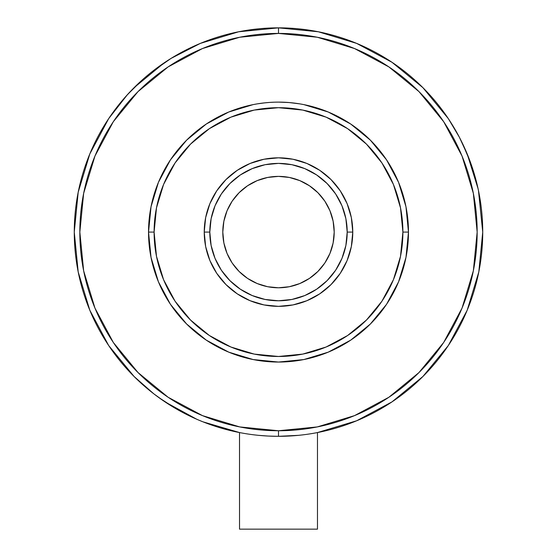 <?xml version="1.0" encoding="UTF-8"?>
<svg xmlns="http://www.w3.org/2000/svg" width="557" height="557" viewBox="0 0 557 557"><rect width="100%" height="100%" fill="white"/><g stroke="black" fill="none" stroke-linecap="round" stroke-linejoin="round"><path stroke-width="0.84" d="M166.111 61.555L161.446 64.723M156.35 68.407L158.167 67.063M147.25 75.606L151.407 72.215M142.71 79.526L140.239 81.768M134.85 86.906L126.049 96.18L136.354 85.437M131.724 90.074L133.903 87.853M78.182 192.276A204.231 204.231 0 0 1 108.685 118.62A204.231 204.231 0 0 0 108.608 118.738A204.231 204.231 0 0 1 108.685 118.62L127.469 94.606L108.692 118.613L89.816 153.927L78.189 192.242L74.269 232.081A204.231 204.231 0 0 0 108.733 345.618M170.226 58.91L166.794 61.103M482.731 231.97A204.231 204.231 0 0 1 482.731 232.081A204.231 204.231 0 0 0 278.5 27.85L278.5 33.42A198.661 198.661 0 0 1 477.161 232.081A198.661 198.661 0 0 1 278.5 430.749L278.5 436.319A204.231 204.231 0 0 1 74.269 232.081A204.231 204.231 0 0 0 151.964 392.393L155.73 395.296A204.231 204.231 0 0 0 155.73 395.296A204.231 204.231 0 0 0 155.73 395.296L158.62 397.433A204.231 204.231 0 0 0 195.27 418.592L198.536 420.013A204.231 204.231 0 0 0 198.557 420.02A204.231 204.231 0 0 1 198.522 420.006A204.231 204.231 0 0 0 198.557 420.02A204.231 204.231 0 0 1 198.522 420.006L202.936 421.823L198.522 420.006A204.231 204.231 0 0 1 198.522 420.006L200.959 421.022A204.231 204.231 0 0 1 200.938 421.015A204.231 204.231 0 0 0 200.973 421.029L202.936 421.823A204.231 204.231 0 0 0 238.695 432.399A204.231 204.231 0 0 1 202.936 421.823A204.231 204.231 0 0 0 238.695 432.399M156.614 395.957L158.62 397.433A204.231 204.231 0 0 0 195.27 418.592L181.54 411.832M176.339 408.929L158.592 397.413A204.231 204.231 0 0 0 195.277 418.592A204.231 204.231 0 0 1 164.969 401.855M197.672 419.644L198.536 420.013M200.966 421.001L201.432 421.273L200.959 421.022A204.231 204.231 0 0 1 200.938 421.015A204.231 204.231 0 0 0 200.973 421.029A204.231 204.231 0 0 1 200.938 421.015M126.404 95.783L126.049 96.18A204.231 204.231 0 0 0 74.269 232.081A204.231 204.231 0 0 1 278.5 27.85A204.231 204.231 0 0 0 74.269 232.081L78.189 271.927L89.816 310.242L108.685 345.549L134.084 376.497A204.231 204.231 0 0 1 134.077 376.49A204.231 204.231 0 0 0 134.098 376.511L153.516 393.611M477.983 188.301L478.038 188.558A204.231 204.231 0 0 0 478.031 188.51A204.231 204.231 0 0 1 478.038 188.545A204.231 204.231 0 0 0 478.031 188.517L477.467 186.01A204.231 204.231 0 0 0 477.46 185.975A204.231 204.231 0 0 1 477.467 186.017A204.231 204.231 0 0 0 477.46 185.975L476.625 182.515A204.231 204.231 0 0 0 462.143 142.71A204.231 204.231 0 0 1 476.632 182.529A204.231 204.231 0 0 0 462.143 142.71L460.548 139.508A204.231 204.231 0 0 1 460.555 139.529A204.231 204.231 0 0 0 460.542 139.501L459.351 137.189L460.555 139.529A204.231 204.231 0 0 0 460.542 139.508L460.548 139.515M482.731 232.192A204.231 204.231 0 0 0 482.731 232.081L478.477 190.619A204.231 204.231 0 0 1 478.818 192.276M477.252 185.07L472.364 167.831M461.064 140.531L468.312 156.705M459.274 137.05L459.337 137.175A204.231 204.231 0 0 1 459.358 137.21L448.315 118.62A204.231 204.231 0 0 1 458.348 135.302L459.351 137.189L458.348 135.302A204.231 204.231 0 0 0 171.138 58.346L151.824 71.881M478.017 188.531L467.184 153.927L459.267 137.029M392.031 401.855A204.231 204.231 0 0 1 317.49 432.559A204.231 204.231 0 0 0 482.731 232.081A204.231 204.231 0 0 1 482.731 232.227A204.231 204.231 0 0 0 482.731 232.081A204.231 204.231 0 0 1 448.267 345.618M317.49 432.559A204.231 204.231 0 0 1 317.469 432.566L356.654 420.772L391.968 401.896A204.231 204.231 0 0 1 318.305 432.399A204.231 204.231 0 0 0 318.409 432.378A204.231 204.231 0 0 1 318.277 432.406M74.269 231.935A204.231 204.231 0 0 0 74.269 232.081A204.231 204.231 0 0 1 74.269 231.97A204.231 204.231 0 0 0 278.5 436.319A204.231 204.231 0 0 0 482.731 232.081A204.231 204.231 0 0 1 278.5 436.319L278.5 430.749A198.661 198.661 0 0 1 79.839 232.081A198.661 198.661 0 0 1 278.5 33.42L278.5 27.85A204.231 204.231 0 0 1 392.031 62.314M458.599 135.783L458.348 135.302A204.231 204.231 0 0 0 318.305 31.77A204.231 204.231 0 0 1 391.968 62.273L422.916 87.672L448.315 118.62L422.916 87.672L391.968 62.273L422.916 87.672L448.315 118.62L422.916 87.672L391.968 62.273L422.916 87.672L448.315 118.62L422.916 87.672A204.231 204.231 0 0 1 422.923 87.679A204.231 204.231 0 0 0 422.902 87.658L391.968 62.273L356.654 43.397L318.346 31.777L278.5 27.85A204.231 204.231 0 0 1 482.731 232.081A204.231 204.231 0 0 0 478.477 190.619L477.46 185.975A204.231 204.231 0 0 1 477.467 186.01A204.231 204.231 0 0 0 477.46 185.975M478.031 188.51A204.231 204.231 0 0 1 478.038 188.545A204.231 204.231 0 0 0 478.031 188.517L478.477 190.619A204.231 204.231 0 0 1 482.731 232.081A204.231 204.231 0 0 0 478.477 190.619A204.231 204.231 0 0 1 482.731 232.081L478.811 271.927L467.184 310.242L448.315 345.549A204.231 204.231 0 0 0 448.392 345.431A204.231 204.231 0 0 1 448.315 345.549L422.916 376.497L391.968 401.896L422.916 376.497L448.308 345.556L422.916 376.497L391.968 401.896L422.916 376.497L448.308 345.556L422.916 376.497L391.968 401.896L422.916 376.497L448.308 345.556A204.231 204.231 0 0 0 478.818 271.886M196.649 419.198L165.032 401.896A204.231 204.231 0 0 0 195.277 418.592L186.651 414.499M289.368 177.453L278.5 176.381L267.632 177.453L257.188 180.621L247.552 185.773L239.113 192.694L232.185 201.14L227.04 210.769L223.872 221.22L222.8 232.081L223.872 242.949L227.04 253.4L232.185 263.029L239.113 271.468L247.552 278.396L257.188 283.541L267.632 286.716L278.5 287.781L289.368 286.716L299.812 283.541L309.448 278.396L317.887 271.468L324.815 263.029L329.96 253.4L333.128 242.949L334.2 232.081A55.7 55.7 0 0 0 333.128 221.22L329.96 210.769L324.815 201.14L317.887 192.694L309.448 185.773L299.812 180.621L289.368 177.453A55.7 55.7 0 0 0 222.8 232.081A55.7 55.7 0 0 1 278.5 176.381A55.7 55.7 0 0 1 334.2 232.081L333.128 221.22M352.769 232.081L347.199 232.081A68.699 68.699 0 0 1 278.5 300.78A68.699 68.699 0 0 1 209.801 232.081L204.231 232.081A74.269 74.269 0 0 0 278.5 306.35A74.269 74.269 0 0 0 352.769 232.081A74.269 74.269 0 0 1 278.5 306.35A74.269 74.269 0 0 1 204.231 232.081L205.658 246.57L209.885 260.502L216.75 273.341L225.989 284.599L237.24 293.831L250.079 300.696L264.011 304.923L278.5 306.35L292.989 304.923L306.921 300.696L319.76 293.831L331.011 284.599L340.25 273.341L347.115 260.502L351.342 246.57L352.769 232.081L351.342 217.592L347.115 203.66L340.25 190.821L331.011 179.57L319.76 170.331L306.921 163.473L292.989 159.246L278.5 157.819L264.011 159.246L250.079 163.473L237.24 170.331L225.989 179.57L216.75 190.821L209.885 203.66L205.658 217.592L204.231 232.081A74.269 74.269 0 0 1 278.5 157.819A74.269 74.269 0 0 1 352.769 232.081A74.269 74.269 0 0 0 278.5 157.819A74.269 74.269 0 0 0 204.231 232.081L209.801 232.081A68.699 68.699 0 0 1 278.5 163.389A68.699 68.699 0 0 1 347.199 232.081L352.769 232.081M74.269 232.192A204.231 204.231 0 0 1 74.269 232.081A204.231 204.231 0 0 0 151.964 392.393L155.73 395.296M257.167 103.88L253.143 104.612L228.767 112.013L206.292 124.023L186.602 140.183L170.435 159.88L158.425 182.348L151.031 206.731L148.531 232.081L151.031 257.438L158.425 281.821L170.435 304.289L186.602 323.986L206.292 340.146L228.767 352.156L253.143 359.55L278.5 362.05L303.857 359.55L328.233 352.156L350.708 340.146L370.398 323.986L386.565 304.289L398.575 281.821L405.969 257.438L408.469 232.081L402.899 232.081A124.399 124.399 0 0 1 278.5 356.48A124.399 124.399 0 0 1 154.101 232.081L148.531 232.081A129.969 129.969 0 0 0 278.5 362.05A129.969 129.969 0 0 0 408.469 232.081A129.969 129.969 0 0 1 278.5 362.05A129.969 129.969 0 0 1 148.531 232.081A129.969 129.969 0 0 0 278.5 362.05A129.969 129.969 0 0 0 408.469 232.081L405.969 206.731L398.575 182.348L386.565 159.88L370.398 140.183L350.708 124.023L328.233 112.013L303.857 104.612L299.833 103.88M299.68 103.853L298.399 103.651A129.969 129.969 0 0 0 298.385 103.644M296.554 103.379A129.969 129.969 0 0 0 296.512 103.372L294.012 103.045M288.408 102.495L278.556 102.119M270.034 102.391L274.183 102.189M261.421 103.247L257.807 103.776M269.128 102.453L263.649 102.968A129.969 129.969 0 0 0 263.029 103.038L258.601 103.651A129.969 129.969 0 0 0 258.587 103.651L260.488 103.372M239.531 432.566A204.231 204.231 0 0 1 239.51 432.559A204.231 204.231 0 0 1 202.936 421.823A204.231 204.231 0 0 0 239.51 432.559L239.531 529.15L317.469 529.15L317.469 432.566L317.469 529.15L239.531 529.15L239.531 432.566L202.915 421.816M108.733 118.55A204.231 204.231 0 0 0 151.964 392.393M239.51 426.885A198.661 198.661 0 0 1 199.949 414.554A198.661 198.661 0 0 0 251.242 428.869A198.661 198.661 0 0 1 239.51 426.885M159.748 391.348A198.661 198.661 0 0 1 133.896 95.86A198.661 198.661 0 0 0 159.748 391.348M169.453 66.025A198.661 198.661 0 0 1 455.967 142.794A198.661 198.661 0 0 0 169.453 66.025M471.842 186.407A198.661 198.661 0 0 1 477.161 232.081A198.661 198.661 0 0 0 471.842 186.407M268.105 436.054L278.479 436.319L298.545 435.33L288.895 436.054M258.455 435.33L268.07 436.047M181.617 411.874L186.623 414.485M158.62 397.433L171.312 405.928M468.291 156.642L459.351 137.189A204.231 204.231 0 0 0 459.344 137.175A204.231 204.231 0 0 1 459.358 137.21A204.231 204.231 0 0 0 459.344 137.175A204.231 204.231 0 0 1 459.358 137.21M472.385 167.908L474.091 173.29M151.866 71.846L164.155 62.864M127.365 94.718L142.745 79.498M305.758 428.869A198.661 198.661 0 0 0 477.161 232.081A198.661 198.661 0 0 1 305.758 428.869M278.5 430.749L239.74 426.927L202.476 415.626L168.13 397.266L138.025 372.556L113.315 342.458L94.962 308.112L83.654 270.841L79.839 232.081L83.654 193.328L94.962 156.057L113.315 121.711L138.025 91.606L168.13 66.903L202.476 48.543L239.74 37.235L278.5 33.42L317.26 37.235L354.524 48.543L388.87 66.903L418.975 91.606L443.685 121.711L462.038 156.057L473.346 193.328L477.161 232.081L473.346 270.841L462.038 308.112L443.685 342.458L418.975 372.556L388.87 397.266L354.524 415.626L317.26 426.927L278.5 430.749M299.2 103.776L293.943 103.038A129.969 129.969 0 0 0 293.351 102.968L288.728 102.523M278.423 102.119L274.81 102.168M273.967 102.196L269.282 102.439M164.176 62.85A204.231 204.231 0 0 0 131.689 90.109M265.181 102.801L257.069 103.894A129.969 129.969 0 0 0 148.531 232.081A129.969 129.969 0 0 1 278.5 102.119A129.969 129.969 0 0 1 408.469 232.081A129.969 129.969 0 0 0 299.931 103.894L288.999 102.537M287.28 102.411L288.066 102.467A129.969 129.969 0 0 0 274.866 102.168L273.912 102.196A129.969 129.969 0 0 0 269.386 102.439L274.114 102.189M288.999 102.544L279.287 102.119M264.714 102.85L268.996 102.467M264.847 102.836L264.443 102.878M269.86 102.404L263.649 102.968M288.916 102.53L287.12 102.404M278.611 27.85A204.231 204.231 0 0 0 278.389 27.85A204.231 204.231 0 0 1 278.611 27.85A204.231 204.231 0 0 0 278.5 27.85L238.654 31.777L200.346 43.397L170.922 58.478M164.343 62.732L134.084 87.672L127.358 94.718L134.084 87.672L164.343 62.732L134.084 87.672L127.358 94.718L134.084 87.672L164.343 62.732L134.084 87.672L127.358 94.718L134.084 87.672L164.343 62.732M165.032 401.896L153.502 393.604L165.018 401.882M198.09 419.818L199.023 420.215M408.469 232.081A129.969 129.969 0 0 0 278.5 102.119A129.969 129.969 0 0 0 148.531 232.081L154.101 232.081A124.399 124.399 0 0 1 278.5 107.689A124.399 124.399 0 0 1 402.899 232.081L408.469 232.081M154.101 232.081L156.496 207.817L163.57 184.478L175.065 162.971L190.536 144.124L209.39 128.653L230.897 117.158L254.229 110.077L278.5 107.689L302.771 110.077L326.103 117.158L347.61 128.653L366.464 144.124L381.935 162.971L393.43 184.478L400.504 207.817L402.899 232.081L400.504 256.352L393.43 279.691L381.935 301.198L366.464 320.045L347.61 335.516L326.103 347.011L302.771 354.092L278.5 356.48L254.229 354.092L230.897 347.011L209.39 335.516L190.536 320.045L175.065 301.198L163.57 279.691L156.496 256.352L154.101 232.081M153.655 393.688L134.084 376.497L108.685 345.549L134.084 376.497L153.217 393.381L134.084 376.497L108.685 345.549L134.084 376.497L153.217 393.381L134.084 376.497L108.685 345.549A204.231 204.231 0 0 1 78.182 271.886M209.801 232.081L211.124 218.678L215.03 205.798L221.38 193.92L229.923 183.511L240.332 174.961L252.21 168.618L265.097 164.705L278.5 163.389L291.903 164.705L304.79 168.618L316.668 174.961L327.077 183.511L335.62 193.92L341.97 205.798L345.876 218.678L347.199 232.081L345.876 245.484L341.97 258.371L335.62 270.249L327.077 280.658L316.668 289.201L304.79 295.551L291.903 299.457L278.5 300.78L265.097 299.457L252.21 295.551L240.332 289.201L229.923 280.658L221.38 270.249L215.03 258.371L211.124 245.484L209.801 232.081M267.632 286.716A55.7 55.7 0 0 0 334.2 232.081A55.7 55.7 0 0 1 278.5 287.781A55.7 55.7 0 0 1 222.8 232.081A55.7 55.7 0 0 0 223.872 242.949M476.625 182.515A204.231 204.231 0 0 0 462.143 142.71A204.231 204.231 0 0 1 476.625 182.522M448.267 118.55A204.231 204.231 0 0 1 458.348 135.302A204.231 204.231 0 0 0 318.305 31.77M278.389 27.85A204.231 204.231 0 0 1 278.5 27.85A204.231 204.231 0 0 0 171.138 58.346A204.231 204.231 0 0 1 238.695 31.77M459.33 137.196L459.1 136.716M474.077 173.248L470.414 162.233L462.136 142.703M169.781 59.188L167.121 60.894M160.493 65.392L156.322 68.427M171.138 58.346L169.328 59.481"/></g></svg>

